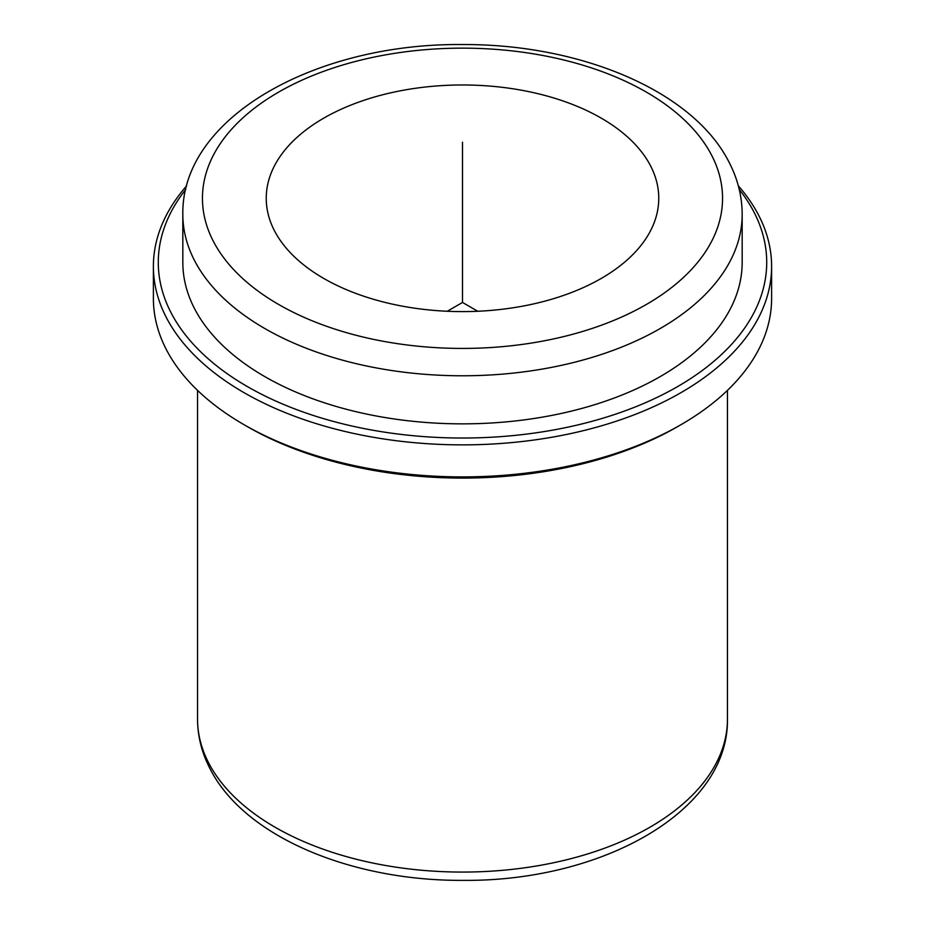<?xml version="1.0" encoding="UTF-8"?>
<svg xmlns="http://www.w3.org/2000/svg" width="925" height="925" viewBox="0 0 925 925"><rect width="100%" height="100%" fill="white"/><g stroke="black" fill="none" stroke-linecap="round" stroke-linejoin="round"><path stroke-width="1.39" d="M274.17 230.186A196.262 113.312 180 0 1 266.238 198.285A196.262 113.312 180 0 1 434.588 86.129A196.262 113.312 180 0 1 650.83 166.384A196.262 113.312 180 0 1 658.762 198.285A196.262 113.312 180 0 1 490.412 310.453A196.262 113.312 180 0 1 274.17 230.186M738.335 185.833A309.112 178.467 180 0 1 759.113 216.149A309.112 178.467 180 0 1 771.612 266.388L771.612 298.44A309.112 178.467 180 0 1 681.077 424.633L677.609 426.645A304.209 175.634 180 0 1 247.391 426.645L243.923 424.633A309.112 178.467 180 0 1 165.887 348.69A309.112 178.467 180 0 1 153.388 298.44L153.388 266.388A309.112 178.467 180 0 1 186.665 185.833M681.077 424.633A309.112 178.467 180 0 1 243.923 424.633M771.612 266.388A309.112 178.467 180 0 1 506.461 443.052A309.112 178.467 180 0 1 165.887 316.639A309.112 178.467 180 0 1 153.388 266.388M739.26 189.475A304.209 175.634 180 0 1 754.407 212.935A304.209 175.634 180 0 1 548.143 430.923A304.209 175.634 180 0 1 170.593 311.841A304.209 175.634 180 0 1 185.74 189.475M194.134 307.852A279.674 161.47 180 0 1 182.826 262.388L182.826 214.311A279.674 161.47 180 0 0 194.134 259.775A279.674 161.47 180 0 0 502.275 374.139A279.674 161.47 180 0 0 742.174 214.311L742.174 262.388A279.674 161.47 180 0 1 502.275 422.216A279.674 161.47 180 0 1 194.134 307.852M477.751 311.262L462.5 302.452L447.249 311.262M462.5 302.452L462.5 142.196M208.264 762.165A264.955 152.972 180 0 1 197.545 719.107C197.615 735.953 201.627 752.21 209.593 767.866C243.529 836.524 351.165 881.167 463.506 880.369C601.296 881.525 728.75 811.664 727.455 719.107A264.955 152.972 180 0 1 500.182 870.518A264.955 152.972 180 0 1 208.264 762.165M712.03 156.013A260.052 150.139 180 0 1 535.714 342.354A260.052 150.139 180 0 1 212.97 240.558A260.052 150.139 180 0 1 389.286 54.217A260.052 150.139 180 0 1 712.03 156.013M727.455 390.373L727.455 719.107M182.826 214.311C181.335 116.966 316.419 43.001 462.35 44.55C580.761 43.914 693.97 91.112 729.524 163.147C737.896 179.589 742.104 196.643 742.174 214.311M197.545 390.373L197.545 719.107"/></g></svg>
